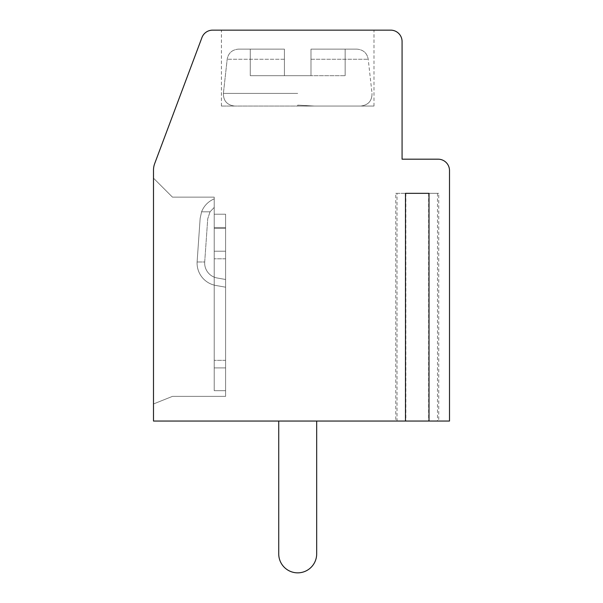 <?xml version="1.0" encoding="UTF-8"?>
<svg xmlns="http://www.w3.org/2000/svg" width="603" height="603" viewBox="0 0 603 603"><rect width="100%" height="100%" fill="white"/><g stroke="black" fill="none" stroke-linecap="round" stroke-linejoin="round"><path stroke-width="0.45" stroke-dasharray="3.02 2.26" d="M314.374 106.053L221.422 106.053L373.988 106.053L297.709 106.053L373.988 106.053L297.709 106.053L373.988 106.053L297.709 106.053L360.707 106.053L297.709 106.053L360.707 106.053L297.709 106.053L360.707 106.053L297.709 106.053L297.709 105.118L297.709 106.053L314.374 106.053L297.709 105.118L297.709 106.053L297.709 105.118L297.709 106.053L314.374 106.053L297.709 106.053L297.709 105.118L314.374 106.053L297.709 106.053L314.374 106.053L297.709 105.118M297.709 75.692L310.99 75.692L297.709 75.692L310.99 75.692L310.99 59.252L310.99 75.692L297.709 75.692L310.99 75.692L310.99 59.252L310.99 75.692L284.42 75.692L284.42 49.122L284.42 75.692L284.42 49.122L284.42 75.692L284.42 49.122L284.42 75.692L284.42 49.122L238.502 49.122L284.42 49.122L284.42 75.692L250.268 75.692L297.709 75.692L284.42 75.692L284.42 49.122L238.502 49.122L284.42 49.122L284.42 75.692L250.268 75.692L297.709 75.692L284.42 75.692L284.42 49.122L238.502 49.122L284.42 49.122L284.42 75.692L250.268 75.692L297.709 75.692M310.99 59.252L310.99 75.692L310.99 49.122L310.99 75.692L345.142 75.692L310.99 75.692L310.99 49.122L310.99 75.692L345.142 75.692L310.99 75.692L310.99 49.122L310.99 75.692L345.142 75.692L310.99 75.692L310.99 49.122L356.908 49.122L310.99 49.122L356.908 49.122L310.99 49.122L356.908 49.122L310.99 49.122L310.99 59.252L310.99 49.122L310.99 59.252L310.99 49.122L310.99 59.252L368.222 59.252L310.99 59.252M204.703 261.996A15.181 15.181 0 0 0 217.216 278.006L225.597 279.483L225.597 287.194L215.897 285.483A22.771 22.771 0 0 1 197.106 261.996L200.151 218.316L201.583 211.819C203.957 205.842 208.171 201.515 214.216 198.847L214.216 207.432L210.017 211.819L214.216 207.432L214.216 198.847C208.171 201.515 203.957 205.842 201.583 211.819C203.957 205.842 208.171 201.515 214.216 198.847L214.216 207.432L210.017 211.819L207.726 218.844L204.703 261.996A15.181 15.181 0 0 0 217.216 278.006L225.597 279.483L225.597 287.194L215.897 285.483A22.771 22.771 0 0 1 197.106 261.996L200.151 218.316L201.583 211.819C203.957 205.842 208.171 201.515 214.216 198.847C208.171 201.515 203.957 205.842 201.583 211.819L210.017 211.819L207.726 218.844L204.703 261.996A15.181 15.181 0 0 0 217.216 278.006L225.597 279.483L225.597 287.194L215.897 285.483A22.771 22.771 0 0 1 197.106 261.996L200.151 218.316L201.583 211.819L210.017 211.819L214.216 207.432L214.216 198.847L214.216 207.432L210.017 211.819L207.726 218.844L204.703 261.996A15.181 15.181 0 0 0 217.216 278.006L225.597 279.483L225.597 287.194L215.897 285.483A22.771 22.771 0 0 1 197.106 261.996L200.151 218.316L201.583 211.819L210.017 211.819L207.726 218.844L204.703 261.996A15.181 15.181 0 0 0 217.216 278.006L225.597 279.483L225.597 287.194L215.897 285.483A22.771 22.771 0 0 1 197.106 261.996L200.151 218.316L201.583 211.819C203.957 205.842 208.171 201.515 214.216 198.847L214.216 207.432L210.017 211.819L207.726 218.844L204.703 261.996A15.181 15.181 0 0 0 217.216 278.006L225.597 279.483L225.597 287.194L215.897 285.483A22.771 22.771 0 0 1 197.106 261.996L200.151 218.316L201.583 211.819L210.017 211.819L207.726 218.844L204.703 261.996L197.106 261.996L204.703 261.996M297.709 30.15L221.422 30.15L297.709 30.15M225.597 396.375L172.466 396.375L153.494 403.965L153.494 178.156L172.466 197.136L153.494 178.156L153.494 403.965L172.466 396.375L153.494 403.965L153.494 178.156L172.466 197.136L153.494 178.156L153.494 403.965L172.466 396.375L153.494 403.965L172.466 396.375L225.597 396.375L225.597 214.216L225.597 396.375L225.597 214.216L214.216 214.216L225.597 214.216L225.597 396.375L172.466 396.375L225.597 396.375L172.466 396.375L225.597 396.375L225.597 214.216L214.216 214.216L214.216 197.136L214.216 214.216L225.597 214.216L214.216 214.216L214.216 197.136L172.466 197.136L153.494 178.156L153.494 403.965L153.494 178.156L172.466 197.136L214.216 197.136L214.216 214.216L214.216 197.136L172.466 197.136L214.216 197.136L172.466 197.136L214.216 197.136L214.216 214.216L225.597 214.216L225.597 396.375M405.487 421.045L395.749 421.045L405.487 421.045M395.749 193.337L405.487 193.337L395.749 193.337L395.749 421.045M429.012 421.045L438.75 421.045L429.012 421.045M438.75 193.337L429.012 193.337L438.75 193.337L438.75 421.045M390.684 30.15L212.618 30.15A11.382 11.382 0 0 0 201.952 37.537L154.7 163.549A18.972 18.972 0 0 0 153.494 170.212L153.494 421.045L449.506 421.045L449.506 170.566A11.382 11.382 0 0 0 438.125 159.184L402.073 159.184L402.073 41.532A11.382 11.382 0 0 0 390.684 30.15M397.015 193.337L437.484 193.337L397.015 193.337L397.015 421.045M437.484 193.337L437.484 421.045M428.635 193.337L428.635 421.045M405.864 193.337L405.864 421.045M316.681 421.045L278.729 421.045L316.681 421.045L278.729 421.045L316.681 421.045L278.729 421.045L316.681 421.045L316.681 553.878A18.972 18.972 0 0 1 297.709 572.85A18.972 18.972 0 0 1 278.729 553.878A18.972 18.972 0 0 0 297.709 572.85A18.972 18.972 0 0 0 316.681 553.878L316.681 421.045L316.681 553.878A18.972 18.972 0 0 1 297.709 572.85A18.972 18.972 0 0 1 278.729 553.878L278.729 421.045L278.729 553.878A18.972 18.972 0 0 0 297.709 572.85A18.972 18.972 0 0 0 316.681 553.878L316.681 421.045L316.681 553.878A18.972 18.972 0 0 1 297.709 572.85A18.972 18.972 0 0 1 278.729 553.878L278.729 421.045M214.216 227.497L214.216 390.684L214.216 214.216L225.597 214.216L214.216 214.216L214.216 390.684L214.216 214.216L225.597 214.216L225.597 227.497L225.597 214.216L214.216 214.216L214.216 390.684L214.216 227.497L225.597 227.497L225.597 360.323L225.597 227.497L214.216 227.497L225.597 227.497L225.597 390.684L225.597 258.808L225.597 367.913L214.216 367.913L225.597 367.913L225.597 360.323L225.597 390.684L214.216 390.684L225.597 390.684L214.216 390.684L225.597 390.684L225.597 228.447L225.597 258.808L225.597 228.447L214.216 228.447L225.597 228.447L214.216 228.447L225.597 228.447L225.597 251.217L214.216 251.217L225.597 251.217L225.597 367.913L214.216 367.913L225.597 367.913L225.597 227.497L214.216 227.497L225.597 227.497L225.597 214.216L225.597 390.684L214.216 390.684L225.597 390.684L225.597 228.447L214.216 228.447L225.597 228.447L225.597 251.217L214.216 251.217L225.597 251.217L214.216 251.217L225.597 251.217L225.597 367.913L214.216 367.913L225.597 367.913L225.597 227.497L214.216 227.497L225.597 227.497L225.597 214.216L214.216 214.216L225.597 214.216L225.597 227.497L214.216 227.497L225.597 227.497M345.142 75.692L345.142 49.122L345.142 75.692M250.268 75.692L250.268 49.122L250.268 75.692M297.709 93.412L223.389 93.412L297.709 93.412M225.597 360.323L214.216 360.323L225.597 360.323M225.597 258.808L214.216 258.808L225.597 258.808M210.017 211.819L201.583 211.819L210.017 211.819M284.42 59.252L227.188 59.252L284.42 59.252M238.502 49.122C232.102 49.695 228.333 53.072 227.188 59.252L223.389 93.412L227.188 59.252C228.333 53.072 232.102 49.695 238.502 49.122C232.102 49.695 228.333 53.072 227.188 59.252L223.389 93.412C223.366 100.897 227.135 105.11 234.703 106.053C227.135 105.11 223.366 100.897 223.389 93.412C223.366 100.897 227.135 105.11 234.703 106.053M356.908 49.122C363.308 49.695 367.076 53.072 368.222 59.252C367.076 53.072 363.308 49.695 356.908 49.122C363.308 49.695 367.076 53.072 368.222 59.252L372.021 93.412C372.043 100.897 368.275 105.11 360.707 106.053C368.275 105.11 372.043 100.897 372.021 93.412C372.043 100.897 368.275 105.11 360.707 106.053M221.422 106.053L221.422 30.15M373.988 106.053L373.988 30.15"/><path stroke-width="0.9" d="M405.487 193.337L429.012 193.337L405.487 193.337L405.487 421.045L449.506 421.045L449.506 170.566A11.382 11.382 0 0 0 438.125 159.184L402.073 159.184L402.073 41.532A11.382 11.382 0 0 0 390.684 30.15L212.618 30.15A11.382 11.382 0 0 0 201.952 37.537L154.7 163.549A18.972 18.972 0 0 0 153.494 170.212L153.494 421.045L405.487 421.045M429.012 193.337L429.012 421.045M278.729 421.045L278.729 553.878A18.972 18.972 0 0 0 297.709 572.85A18.972 18.972 0 0 0 316.681 553.878L316.681 421.045"/></g></svg>
